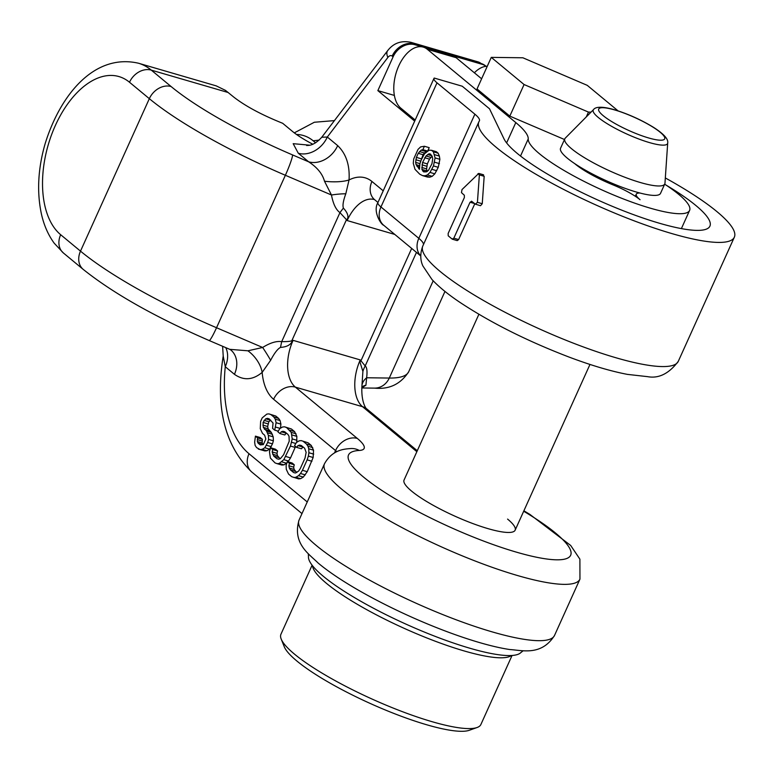 <?xml version="1.0" encoding="UTF-8"?>
<svg xmlns="http://www.w3.org/2000/svg" width="773" height="773" viewBox="0 0 773 773"><rect width="100%" height="100%" fill="white"/><g stroke="black" fill="none" stroke-linecap="round" stroke-linejoin="round"><path stroke-width="1.16" d="M225.745 347.628A24.378 19.402 129.6 0 1 225.262 366.721A115.776 66.246 -73.8 0 0 249.012 453.722A18.281 14.552 129.6 0 0 251.747 471.994C224.624 445.779 215.116 407.129 223.213 356.053L225.262 366.721L234.432 374.316C243.65 380.78 252.897 380.132 262.173 372.373L270.637 360.286C274.386 353.135 277.671 348.836 280.502 347.406C286.242 347.009 290.039 345.202 291.904 341.995L293.083 340.352L360.257 359.918L359.899 361.803A24.378 14.561 141.1 0 1 360.952 360.778L411.68 248.433M296.784 472.593L294.117 469.424L293.672 467.153L294.262 464.776L292.136 463.008L287.334 461.616L286.116 465.385L286.281 469.337L288.542 474.071L291.73 476.719L298.62 478.883L300.668 478.671L303.345 477.067L307.229 471.694L313.152 457.5L313.538 450.176L311.277 445.441L308.089 442.794L301.199 440.62L299.151 440.842L296.474 442.446L294.552 445.625L296.677 447.393L301.48 448.784L303.035 446.92M280 433.566L281.295 431.778L282.986 431.266L284.725 431.749L287.914 434.397L289.025 436.272L289.228 441.219L283.623 454.717L280.357 458.698L278.666 459.21L276.927 458.727L273.739 456.08L272.193 451.934L272.782 449.557L270.647 447.789L269.439 451.567L270.395 458.089L275.043 462.901L277.14 463.674L279.188 463.462L283.826 459.664L290.455 446.05L292.213 438.919L291.257 432.397L286.599 427.585L284.512 426.802L282.464 427.025L279.787 428.629L277.865 431.807L280 433.566L284.793 434.967L286.348 433.102M280.097 458.776L277.43 455.606L276.995 453.336L277.575 450.959L275.449 449.19L270.647 447.789M277.14 463.674L281.932 465.066L283.981 464.853L286.889 462.998M287.962 461.8L290.551 457.877L295.576 446.465M296.687 442.311L296.851 436.359L294.6 431.624L291.402 428.976L284.512 426.802M263.062 444.668L262.163 442.968L262.356 439.306L260.221 437.537L255.428 436.136L254.646 442.185L255.129 445.441L256.588 447.606L260.095 449.557L262.144 449.345L264.82 447.741L267.69 442.475L268.589 439.402L268.424 435.441L266.521 431.005L263.284 427.372L263.081 422.425L265.67 418.84L267.371 418.338L269.101 418.811L273.043 423.044L272.589 428.387L274.715 430.146L276.116 422.715L275.285 419.159L273.826 416.995L270.985 414.647L268.898 413.874L266.849 414.086L262.211 417.884L260.636 421.353L260.259 428.686L262.511 433.411L264.637 435.18L265.825 439.025L263.322 444.591L260.25 444.91L258.114 443.142L257.361 441.567L257.554 437.905L255.428 436.136M258.366 449.074L264.897 450.959L266.946 450.746L269.622 449.142L272.483 443.876L273.381 440.794L273.217 436.842L271.323 432.407L268.086 428.773L267.651 426.493L268.82 421.739L270.734 420.164M280.444 428.232L280.918 424.116L280.087 420.56L278.618 418.396L275.787 416.048L268.898 413.874M414.686 121.119L377.852 90.615L393.09 56.854A18.281 14.552 -50.4 0 1 414.859 44.708L422.28 46.873M345.802 193.801A24.378 5.324 -9.3 0 0 331.472 195.009L324.496 181.22A24.378 7.324 3.5 0 0 349.048 179.954A54.844 31.374 106.2 0 1 371.939 181.471A18.281 14.552 129.6 0 0 374.673 199.743L374.403 199.56A36.563 20.919 106.2 0 0 347.164 220.556L347.57 218.711C348.613 215.793 347.222 212.266 343.396 208.13C342.449 205.492 343.251 200.719 345.802 193.801L349.048 179.954C349.927 165.229 346.14 153.788 337.685 145.624A24.378 19.402 -50.4 0 1 308.659 161.818L298.281 153.228L293.189 143.681L309.673 145.189M234.432 374.316A24.378 19.402 129.6 0 0 230.789 349.956L229.716 349.328L247.92 350.807L262.636 347.473C270.164 342.797 276.521 340.854 281.701 341.647C287.585 341.676 290.967 341.337 291.856 340.651L293.083 340.352A36.563 20.919 106.2 0 0 295.373 387.128L362.547 406.704A36.563 20.919 106.2 0 1 360.257 359.918L365.185 365.967L416.473 252.394M262.173 372.373A24.378 15.16 49.9 0 0 247.92 350.807M270.637 360.286A24.378 2.744 57.2 0 0 262.636 347.473L216.537 327.733L285.372 175.278L331.472 195.009C333.144 203.898 335.965 209.773 339.956 212.623A24.378 3.314 -55 0 1 343.386 208.13M229.716 349.328L209.164 340.526C155.334 317.162 113.351 293.46 83.233 269.41L63.405 252.993L54.207 243.205C48.139 234.857 43.868 225.059 41.375 213.802C36.746 191.878 37.993 168.514 45.134 143.71C60.255 94.895 94.248 53.105 138.454 63.222L216.237 85.88L225.494 90.393L233.987 97.263C245.659 106.278 261.883 114.955 282.667 123.284L292.407 131.352A45.095 8.88 24.3 0 0 312.775 144.213M315.577 142.802L313.113 140.754A78.846 45.114 -73.8 0 0 296.513 134.473M294.31 132.859L314.34 122.25L334.429 120.607M324.496 181.22C322.525 173.906 317.239 167.441 308.659 161.818L292.571 154.929A18.281 1.778 113.2 0 1 285.372 175.278A170.62 33.616 24.3 0 1 149.334 98.673L129.506 82.257A85.31 48.815 106.2 0 0 55.327 125.564A85.31 48.815 106.2 0 0 60.671 234.721A18.281 14.552 -50.4 0 0 63.405 252.993M394.365 95.427L377.852 90.615M452.988 55.82L482.043 64.285L481.106 63.512A24.378 13.943 -73.8 0 0 478.091 61.888L485.396 65.763A18.281 14.552 129.6 0 0 481.106 63.512L413.932 43.935A24.378 13.943 -73.8 0 0 410.917 42.322C401.303 40.322 393.573 43.075 387.717 50.574L321.781 137.227C312.611 147.276 307.036 145.034 306.678 145.537M486.043 66.314A18.281 14.552 129.6 0 0 482.043 64.285M337.685 145.624L327.317 137.034L321.781 137.227M393.09 56.854L392.162 56.081A6.097 3.488 -73.8 0 0 387.872 57.453L327.317 137.034A24.378 19.402 -50.4 0 1 298.281 153.228M523.166 650.75L520.876 652.557A116.829 23.016 24.3 0 1 469.791 648.209A116.829 23.016 -155.7 0 1 361.58 601.713A116.829 23.016 -155.7 0 1 308.466 556.657L308.311 553.739M478.893 314.282L404.057 480.033A60.941 12.01 24.3 0 0 411.613 491.126A60.941 12.01 24.3 0 0 471.916 523.215A60.941 12.01 24.3 0 0 515.137 530.181A60.941 12.01 24.3 0 0 507.581 519.089M291.904 341.995A24.378 10.03 76.1 0 1 291.856 340.651L346.468 219.696L339.956 212.623L281.701 341.647A24.378 1.324 101.4 0 0 280.502 347.406M347.57 218.711A24.378 14.561 -38.9 0 0 346.468 219.696L347.164 220.556L394.771 234.432M422.821 245.969C420.087 253.264 420.106 259.921 422.889 265.951L431.981 279.517C438.774 286.822 448.108 294.445 459.974 302.388C490.894 322.805 527.225 341.019 568.976 357.039C591.2 365.407 610.689 371.185 627.415 374.383L647.445 376.635C658.722 378.77 669.003 373.659 678.298 361.32A140.155 27.615 24.3 0 1 539.196 328.815A140.155 27.615 24.3 0 1 422.821 245.969L478.874 121.825A140.155 27.615 24.3 0 1 479.299 121.052A36.563 7.208 24.3 0 0 479.415 120.849A36.563 7.208 24.3 0 0 474.873 114.191L437.006 82.827A24.378 4.802 -155.7 0 1 433.982 78.382A24.378 4.802 -155.7 0 1 434.223 78.054L462.244 86.218L489.512 108.79L503.948 138.754A113.341 22.33 24.3 0 0 609.385 205.087A113.341 22.33 24.3 0 0 709.914 226.141A113.341 22.33 24.3 0 0 668.887 186.795L665.766 184.902M478.874 121.825A140.155 27.615 24.3 0 0 595.249 204.671A140.155 27.615 24.3 0 0 734.35 237.176A140.155 27.615 24.3 0 0 665.331 177.954M361.851 387.089A24.378 15.16 -130.1 0 1 365.929 385.186L366.653 377.765C367.417 371.127 366.924 367.194 365.185 365.967A24.378 22.301 118.3 0 0 362.895 371.407L359.899 361.803M361.967 385.263A24.378 15.846 -172.8 0 1 366.653 377.765L389.273 378.055A170.62 33.616 24.3 0 0 408.743 371.668C400.694 384.133 389.273 389.621 374.47 388.123L361.812 387.969L365.929 385.186M416.86 451.683L362.547 406.704A18.281 14.552 129.6 0 1 366.827 408.956C366.557 409.497 360.672 402.53 362.015 384.683L362.895 371.407M471.472 201.202L471.714 201.328A146.252 28.814 24.3 0 0 475.443 204.188L480.506 205.715L482.255 203.734L484.178 176.302L482.739 175.104M474.815 203.714L458.631 239.572L457.23 240.616L452.418 239.215M471.714 201.328L470.052 202.236L453.828 238.181L452.186 239.089A146.252 28.814 24.3 0 1 448.214 235.794L448.147 233.475L464.37 197.54L464.331 195.221A146.252 28.814 24.3 0 1 461.471 192.622L462.012 189.559L478.767 173.413M477.936 173.712L479.376 174.901L477.424 202.323L475.443 204.188M427.054 171.538L426.599 168.881L427.353 163.895L429.508 159.132L432.117 156.233M420.58 161.789L423.034 154.706L425.971 151.527L427.421 151.131M427.711 150.967L429.208 147.662L424.406 146.261L420.638 146.889L418.019 149.392L413.71 158.919L413.265 163.219L414.995 169.326L419.758 174.205L422.609 175.635L425.034 175.771L427.401 174.93L430.03 172.427L433.46 165.924L435.083 157.914L433.363 151.808L431.547 150.31L429.121 150.165L424.483 153.808L421.053 160.32L419.874 164.021L419.488 169.306L416.106 164.639L415.632 162.378L416.396 157.392L418.241 153.315L421.169 150.126L422.87 149.672L424.406 146.261M422.609 175.635L427.401 177.027L429.827 177.172L432.204 176.331L434.822 173.828L438.262 167.316L439.885 159.315L439.354 156.069L438.156 153.209L436.349 151.701L431.547 150.31M438.156 153.209L433.363 151.808M439.354 156.069L434.561 154.668M439.885 159.315L435.083 157.914M439.441 163.615L434.639 162.214M438.262 167.316L433.46 165.924M436.726 170.727L431.923 169.326M434.822 173.828L430.03 172.427M432.204 176.331L427.401 174.93M429.827 177.172L425.034 175.771M427.585 151.044L422.87 149.672M425.971 151.527L421.169 150.126M424.319 152.967L419.517 151.566M423.034 154.706L418.241 153.315M421.188 158.794L416.396 157.392M420.628 161.132L415.835 159.74M419.99 163.644L415.632 162.378M419.749 165.702L416.106 164.639M419.652 167.026L416.889 166.224M419.507 168.92L418.753 168.707M428.976 153.788L430.377 154.011L432.242 156.494L432.716 158.755L431.962 163.741L428.522 170.244L426.88 171.683L423.778 171.925L421.913 169.442L422.56 162.494L425.991 155.991L428.976 153.788L430.725 154.3M431.894 155.788L427.643 154.552M430.793 157.392L425.991 155.991M429.508 159.132L424.706 157.731M427.353 163.895L422.56 162.494M426.793 166.243L422 164.842M426.599 168.881L421.797 167.48M426.706 170.843L421.913 169.442M425.884 171.954L422.696 171.026M481.618 78.798L456.118 57.685A32.91 18.823 -73.8 0 0 452.041 55.492L423.256 47.105A32.91 18.823 106.2 0 0 397.225 69.647A32.91 18.823 106.2 0 0 400.772 108.104L415.178 120.028M639.986 193.028A30.466 6 24.3 0 0 636.276 194.158A30.466 6 24.3 0 0 640.054 199.714A30.466 6 24.3 0 0 613.144 184.94A42.66 8.406 -155.7 0 1 574.754 163.654M423.256 47.105A32.91 18.823 106.2 0 1 427.324 49.298L515.804 122.578A97.495 19.209 -155.7 0 1 528.23 138.947A88.354 17.412 24.3 0 0 604.853 191.24A88.354 17.412 24.3 0 0 689.603 210.42A88.354 17.412 24.3 0 0 664.674 184.187M618.071 110.868L587.248 85.339L522.867 57.782L491.28 57.376L477.028 88.963L509.813 116.124L564.493 139.517M586.272 116.926L588.456 112.095L591.026 112.124M509.813 116.124L524.075 84.537L588.456 112.095M491.28 57.376L524.075 84.537M474.361 72.797A32.91 18.823 106.2 0 1 487.28 66.236M308.089 442.794L301.199 440.62M311.277 445.441L306.485 444.05L303.287 441.402M312.746 447.606L307.944 446.214L306.485 444.05M313.538 450.176L308.736 448.775L307.944 446.214M313.703 454.128L308.9 452.736L308.736 448.775M313.152 457.5L308.359 456.099L308.9 452.736M311.944 461.268L307.142 459.867L308.359 456.099M307.229 471.694L302.436 470.293L307.142 459.867M305.306 474.873L300.513 473.482L302.436 470.293M303.345 477.067L298.542 475.675L300.513 473.482M300.668 478.671L295.866 477.279L298.542 475.675M293.817 477.492L295.866 477.279M294.262 464.776L289.46 463.375L287.334 461.616M293.672 467.153L288.88 465.752L289.46 463.375M294.117 469.424L289.315 468.023L288.88 465.752M295.218 471.298L290.416 469.897L289.315 468.023M301.451 445.606L299.673 445.093L301.402 445.567L304.601 448.214L306.147 452.36L305.016 458.109L300.301 468.535L298.697 471.018L295.354 473.028L293.614 472.545L290.416 469.897M302.774 446.997L297.982 445.596L299.673 445.093M296.677 447.393L297.982 445.596M291.402 428.976L286.599 427.585M294.6 431.624L289.798 430.223M296.059 433.788L291.257 432.397M296.851 436.359L292.049 434.957M297.016 440.31L292.213 438.919M295.837 443.499L291.672 442.282M295.257 447.451L290.455 446.05M290.551 457.877L285.749 456.476M288.619 461.056L283.826 459.664M286.657 463.249L281.855 461.858M283.981 464.853L279.188 463.462M277.575 450.959L272.782 449.557M276.995 453.336L272.193 451.934M277.43 455.606L272.627 454.205M278.531 457.481L273.739 456.08M284.764 431.788L282.986 431.266M286.097 433.18L281.295 431.778M262.356 439.306L257.554 437.905M262.086 440.987L257.283 439.586M262.163 442.968L257.361 441.567M262.917 444.543L258.114 443.142M275.787 416.048L270.985 414.647M278.618 418.396L273.826 416.995M280.087 420.56L275.285 419.159M280.918 424.116L276.116 422.715M280.164 428.397L275.613 427.073M278.251 431.179L274.715 430.146M269.149 418.85L267.371 418.338M270.473 420.241L265.67 418.84M268.82 421.739L264.028 420.338M267.883 423.826L263.081 422.425M267.651 426.493L262.849 425.102M268.086 428.773L263.284 427.372M269.188 430.638L264.395 429.247M271.323 432.407L266.521 431.005M272.425 434.271L267.632 432.88M273.217 436.842L268.424 435.441M273.381 440.794L268.589 439.402M272.483 443.876L267.69 442.475M271.226 446.649L266.434 445.258M269.622 449.142L264.82 447.741M266.946 450.746L262.144 449.345M264.897 450.959L260.095 449.557M664.973 183.153A54.844 10.803 -155.7 0 1 664.79 183.926A54.844 10.803 -155.7 0 1 640.363 182.525A54.844 10.803 24.3 0 1 588.04 159.827A54.844 10.803 24.3 0 1 564.821 138.792A54.844 10.803 24.3 0 1 565.276 138.135L593.577 109.553A40.776 8.03 -155.7 0 0 609.356 125.013A40.776 8.03 -155.7 0 0 649.397 142.57A40.776 8.03 -155.7 0 0 667.698 143.024L664.973 183.153M564.821 138.792L560.56 148.223A54.844 10.803 24.3 0 0 583.779 169.248A54.844 10.803 24.3 0 0 636.102 191.955A54.844 10.803 -155.7 0 0 660.529 193.356L664.79 183.926M511.368 655.514A109.689 21.615 -155.7 0 1 464.003 650.895A109.689 21.615 -155.7 0 1 312.534 565.739M512.055 655.475L480.893 724.485A109.689 21.615 -155.7 0 1 477.067 727.519A109.689 21.615 -155.7 0 1 432.039 721.682A109.689 21.615 -155.7 0 1 281.208 639.087A109.689 21.615 -155.7 0 1 280.957 634.208L312.108 565.198M477.067 727.519L469.269 730.292A103.592 20.407 -155.7 0 1 426.744 724.774A103.592 20.407 -155.7 0 1 284.29 646.769L281.208 639.087M336.825 451.683A36.563 7.208 24.3 0 0 335.55 450.582L273.603 399.274A54.844 31.374 106.2 0 1 262.163 372.373M554.531 635.435C541.39 656.306 521.901 650.199 509.9 649.552A127.97 25.209 -155.7 0 1 479.473 642.556A127.97 25.209 24.3 0 1 317.983 562.899C309.548 554.328 292.088 543.738 299.054 520.084A140.155 27.615 24.3 0 0 415.43 602.93A140.155 27.615 24.3 0 0 554.531 635.435L579.953 579.122A140.155 27.615 -155.7 0 1 440.852 546.608A140.155 27.615 -155.7 0 1 324.486 463.771C332.487 449.403 344.758 449.026 350.913 448.533A18.281 16.755 86.9 0 1 359.281 450.456A54.844 10.803 24.3 0 0 357.319 438.436A18.281 14.552 -50.4 0 0 335.55 450.582L334.516 452.872M249.012 453.722L307.239 501.948M371.939 181.471L383.215 190.815M357.319 438.436L295.373 387.128A18.281 14.552 -50.4 0 0 273.603 399.274M209.164 340.526A18.281 1.778 -66.8 0 0 216.537 327.733A170.62 33.616 -155.7 0 1 80.498 251.138L149.334 98.673A18.281 14.552 129.6 0 1 171.104 86.537A152.339 30.012 24.3 0 0 292.571 154.929M228.306 92.557L151.276 70.121L171.104 86.537M138.454 63.222A103.592 59.27 106.2 0 1 151.276 70.121A18.281 14.552 129.6 0 0 129.506 82.257M414.859 44.708L413.932 43.935A18.281 14.552 -50.4 0 0 392.162 56.081M387.872 57.453A18.281 8.358 -142.7 0 1 387.717 50.574M359.281 450.456A121.873 24.011 24.3 0 0 405.603 504.817A121.873 24.011 24.3 0 0 554.144 559.729A121.873 24.011 24.3 0 0 523.688 511.233M83.233 269.41A18.281 14.552 -50.4 0 1 80.498 251.138L60.671 234.721M437.006 82.827L380.954 206.971A18.281 14.552 129.6 0 0 383.688 225.243C381.379 224.962 372.441 211.628 377.929 202.536A24.378 4.802 24.3 0 0 380.954 206.971L418.821 238.335A18.281 14.552 129.6 0 0 420.763 255.892M374.47 388.123A18.281 16.339 -89.3 0 0 389.273 378.055L433.189 280.802M474.873 114.191L418.821 238.335A36.563 7.208 -155.7 0 1 423.478 244.5M479.376 174.901L484.178 176.302M477.424 202.323L482.255 203.734M470.052 202.236L474.622 203.57M453.828 238.181L458.631 239.572M456.118 57.685L427.324 49.298M520.519 156.04L528.23 138.947M506.615 142.918L515.804 122.578M319.259 140.019A67.029 53.366 -50.4 0 1 313.113 140.754M614.825 109.988A36.196 7.131 -155.7 0 1 660.19 132.26A36.196 7.131 -155.7 0 1 648.557 137.932A36.196 7.131 -155.7 0 1 603.191 115.66A36.196 7.131 -155.7 0 1 614.825 109.988M223.213 356.053L222.624 346.294M251.747 471.994L301.982 513.601M374.673 199.743L377.958 202.468M299.054 520.084L324.486 463.771M523.881 510.798L529.834 514.374L570.687 545.458L579.895 559.159L579.953 579.122M433.982 78.382L377.929 202.536M366.827 408.956L417.285 450.736M485.396 65.763L486.053 66.314M478.091 61.888L410.917 42.322M444.968 291.431L408.743 371.668M678.298 361.32L734.35 237.176M483.579 174.814L478.777 173.423M383.688 225.243L420.763 255.95M635.319 196.274L636.276 194.158M681.39 228.605L689.603 210.42M593.577 109.553C594.795 107.737 599.094 105.389 614.216 109.669C628.217 113.969 641.464 119.941 653.948 127.603C667.611 136.502 668.065 140.812 667.698 143.024M515.137 530.181L589.973 364.441"/></g></svg>
